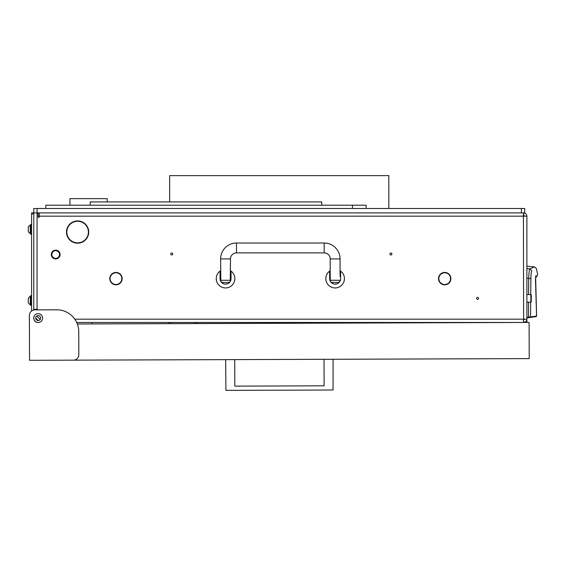 <?xml version="1.0" encoding="UTF-8"?>
<svg xmlns="http://www.w3.org/2000/svg" width="566" height="566" viewBox="0 0 566 566"><rect width="100%" height="100%" fill="white"/><g stroke="black" fill="none" stroke-linecap="round" stroke-linejoin="round"><path stroke-width="0.85" d="M439.499 275.932A5.865 5.865 0 0 0 444.437 284.493L444.423 284.818A6.191 6.191 0 0 1 439.209 275.784L439.209 275.784A6.191 6.191 0 0 0 438.516 278.635M110.759 275.932A5.865 5.865 0 0 0 115.697 284.493L115.683 284.818A6.191 6.191 0 0 1 110.469 275.784L110.759 275.932M68.132 226.902A10.796 10.796 0 0 0 77.344 242.849L77.337 243.182A11.122 11.122 0 0 1 67.842 226.74L68.132 226.902M391.905 253.978A0.983 0.983 0 0 0 390.915 252.988A0.983 0.983 0 0 0 389.932 253.978A0.983 0.983 0 0 0 390.915 254.962A0.983 0.983 0 0 0 391.905 253.978M172.743 253.978A0.983 0.983 0 0 0 171.753 252.988A0.983 0.983 0 0 0 170.769 253.978A0.983 0.983 0 0 0 171.753 254.962A0.983 0.983 0 0 0 172.743 253.978M478.567 298.36A0.983 0.983 0 0 0 477.584 297.369A0.983 0.983 0 0 0 476.593 298.36A0.983 0.983 0 0 0 477.584 299.343A0.983 0.983 0 0 0 478.567 298.36M35.693 318.085A2.462 2.462 0 0 1 38.163 315.616A2.462 2.462 0 0 1 40.625 318.085A2.462 2.462 0 0 1 38.163 320.547A2.462 2.462 0 0 1 35.693 318.085M34.328 309.899A1.097 1.097 0 0 1 34.873 309.751L37.505 309.751L37.505 309.319L33.776 309.319M74.924 242.856L77.344 242.856M77.882 242.849A10.796 10.796 0 0 0 87.093 226.902L87.376 226.74A11.122 11.122 0 0 1 77.889 243.182L80.294 242.856M66.816 229.379L66.816 234.749M449.92 275.295A6.191 6.191 0 0 0 439.492 275.295L439.492 275.295A6.191 6.191 0 0 1 449.92 275.295L449.645 275.472A5.865 5.865 0 0 0 439.768 275.472A5.865 5.865 0 0 1 449.645 275.472L449.92 275.295M121.004 275.409L121.181 275.295A6.191 6.191 0 0 0 114.848 272.543L115.4 272.798L114.848 272.543M444.989 284.818A6.191 6.191 0 0 0 450.203 275.784L450.203 275.784A6.191 6.191 0 0 1 444.989 284.818L444.975 284.493A5.865 5.865 0 0 0 449.913 275.932A5.865 5.865 0 0 1 444.975 284.493L444.989 284.818M33.776 318.085L33.776 317.385L33.776 318.085A4.386 4.386 0 0 0 38.163 322.464L38.856 322.464L38.163 322.464M523.543 320.271L524.703 319.174M76.707 322.464L523.607 322.464L523.607 320.271M438.848 278.635A5.865 5.865 0 0 0 444.437 284.493L444.423 284.818M121.166 275.932L121.464 275.784A6.191 6.191 0 0 1 116.249 284.818L116.228 284.493A5.865 5.865 0 0 0 121.166 275.932M111.028 275.472L110.752 275.295A6.191 6.191 0 0 1 121.181 275.295L120.905 275.472A5.865 5.865 0 0 0 111.028 275.472M68.401 226.435L68.118 226.259A11.122 11.122 0 0 1 87.1 226.259L86.824 226.435A10.796 10.796 0 0 0 68.401 226.435M39.259 212.887L39.259 217.266L38.163 217.266L38.163 213.983A1.097 1.097 0 0 0 37.066 212.887L37.066 309.319M37.505 309.751L37.505 309.319M39.259 216.17L526.889 216.17L526.889 319.174L523.607 319.174L523.409 322.464M523.607 322.464C525.588 322.259 526.684 321.163 526.889 319.174L526.889 322.457M74.811 319.174L523.607 319.174L523.409 212.887M523.543 215.073L524.703 216.17M526.889 216.17C526.684 214.189 525.588 213.092 523.607 212.887L523.607 215.073M37.066 208.5L33.776 208.5L33.776 213.983L31.59 213.983L31.59 212.887L521.413 212.887L521.413 208.5L37.066 208.5L37.066 212.887M66.654 230.157L66.654 233.963L66.654 230.157M528.503 302.194L528.495 317.689L528.425 317.144L526.889 317.356L526.889 317.915L528.495 317.689L526.889 317.915M526.889 268.609L529.847 268.871L534.446 266.876L526.889 266.211M526.889 278.196L528.722 278.366C528.913 272.77 529.288 269.607 529.847 268.871L531.828 270.937C537.905 267.796 537.905 267.796 531.828 270.937C531.297 271.546 530.979 274.1 530.887 278.613L528.722 278.366L528.58 294.525M528.495 317.689L536.101 316.62L536.603 316.076L530.554 316.925L530.646 302.194M530.724 294.525L530.887 278.613M528.425 317.144L530.554 316.925L530.101 317.462M529.635 317.017L529.436 317.554L529.635 317.017M535.507 316.196L535.309 316.734M535.641 277.022L535.726 276.321M535.712 277.043L535.988 275.621C535.478 276.265 535.386 280 535.719 286.813L536.568 316.076M51.86 254.523A3.835 3.835 0 0 0 55.694 258.358A3.835 3.835 0 0 0 59.529 254.523A3.835 3.835 0 0 0 55.694 250.688A3.835 3.835 0 0 0 51.86 254.523M60.081 254.523A4.386 4.386 0 0 1 55.694 258.91A4.386 4.386 0 0 1 51.315 254.523A4.386 4.386 0 0 1 55.694 250.144A4.386 4.386 0 0 1 60.081 254.523M330.197 270.732A9.318 9.318 0 0 0 329.645 271.1L329.645 278.635C330.141 281.458 330.141 281.458 329.645 278.635A5.476 5.476 0 0 0 335.129 284.111A5.476 5.476 0 0 0 340.605 278.635C340.116 281.458 340.116 281.458 340.605 278.635L340.605 271.1A9.318 9.318 0 0 0 340.06 270.732M340.216 280.658L340.385 280.177M329.787 279.852L329.921 280.34M330.035 280.658L330.105 280.828A5.476 5.476 0 0 0 340.605 278.635M329.645 271.1A9.318 9.318 0 0 0 335.129 287.945A9.318 9.318 0 0 0 340.605 271.1M344.312 277.085L344.439 278.635C344.156 275.805 344.156 275.805 344.439 278.635L344.22 280.658M326.073 280.828L325.811 278.635C326.094 275.805 326.094 275.805 325.811 278.635L325.825 278.203M325.945 277.085L325.811 278.635M329.645 278.635A5.476 5.476 0 0 0 330.084 280.778M220.613 270.732A9.318 9.318 0 0 0 220.068 271.1L220.068 278.635C220.556 281.458 220.556 281.458 220.068 278.635A5.476 5.476 0 0 0 225.544 284.111A5.476 5.476 0 0 0 231.027 278.635C230.532 281.458 230.532 281.458 231.027 278.635L231.027 271.1A9.318 9.318 0 0 0 230.475 270.732M230.638 280.658L230.801 280.177M220.202 279.852L220.337 280.34M220.457 280.658L220.521 280.828A5.476 5.476 0 0 0 231.027 278.635M220.068 271.1A9.318 9.318 0 0 0 225.544 287.945A9.318 9.318 0 0 0 231.027 271.1M234.727 277.085L234.862 278.635C234.579 275.805 234.579 275.805 234.862 278.635L234.635 280.658M216.495 280.828L216.233 278.635C216.516 275.805 216.516 275.805 216.233 278.635L216.24 278.203M216.361 277.085L216.233 278.635M220.068 278.635A5.476 5.476 0 0 0 220.507 280.778M230.256 280.276L230.475 258.91A6.028 6.028 0 0 1 236.503 252.882L324.169 252.882A6.028 6.028 0 0 1 330.197 258.91L340.06 258.91A15.89 15.89 0 0 0 324.169 243.019L236.503 243.019A15.89 15.89 0 0 0 220.613 258.91L220.832 280.276L230.256 280.276L230.404 280.828A2.193 2.193 0 0 1 228.282 282.469L222.806 282.469A2.193 2.193 0 0 1 220.683 280.828L220.832 280.276M332.384 282.469L337.867 282.469L332.384 282.469A2.193 2.193 0 0 1 330.268 280.828L330.197 276.441L329.645 276.441M337.867 282.469A2.193 2.193 0 0 0 340.06 280.276L330.41 280.276M330.197 258.91L330.197 276.441M340.06 258.91L340.06 276.441M530.837 294.525L531.276 294.964L531.276 301.756L530.837 302.194L530.837 294.525L527.003 294.525M530.837 302.194L527.003 302.194M526.889 286.304L526.889 310.409M33.727 318.099A4.436 4.436 0 0 1 38.148 313.642A4.436 4.436 0 0 1 42.599 318.064A4.436 4.436 0 0 1 38.177 322.521A4.436 4.436 0 0 1 33.727 318.099A4.436 4.436 0 0 0 38.856 322.464M29.538 360.301L73.368 360.153A5.476 5.476 0 0 0 78.83 354.656L78.752 331.641A21.918 21.918 0 0 0 56.763 309.8L34.844 309.878A5.476 5.476 0 0 0 29.39 315.375L29.538 360.301M77.344 323.978L529.104 322.45L529.224 358.611L73.368 360.153M29.418 324.141L29.39 315.375M234.727 359.608L234.819 386.125L324.127 385.821L324.035 359.304M333.077 359.276L333.07 390.009L225.898 390.37L225.685 359.636M234.819 386.125L324.127 385.821M197.067 322.464L197.074 323.568M168.583 323.667L168.576 322.464M33.776 213.983L33.776 309.984M31.59 213.983L31.59 310.96M35.693 318.071L38.17 320.547M40.2 319.472L36.769 316.047M31.59 224.391L30.713 224.391L30.713 234.253L31.59 234.253M28.3 231.077L28.3 229.81M28.3 227.185L28.3 231.494A4.386 4.386 0 0 0 30.295 233.489L30.713 233.489M30.713 225.155L30.295 225.155A4.386 4.386 0 0 0 28.3 227.15A4.386 4.386 0 0 1 30.295 225.155L30.295 233.489M28.3 302.301L28.3 301.034M28.3 298.409L28.3 302.718A4.386 4.386 0 0 0 30.295 304.713L30.713 304.713M30.713 296.386L30.295 296.386A4.386 4.386 0 0 0 28.3 298.381A4.386 4.386 0 0 1 30.295 296.386L30.295 304.713M31.59 295.615L30.713 295.615L30.713 305.477L31.59 305.477M521.413 208.5L524.703 208.5L524.703 212.887L521.413 212.887M169.659 201.928L169.659 175.63L388.821 175.63L388.821 208.5M86.959 238.088L86.563 238.088M107.2 201.928L107.2 198.638L69.943 198.638L69.943 205.21M69.066 224.935L69.505 224.935M85.721 224.935L86.152 224.935M68.741 225.353L69.151 225.353M366.138 208.5L366.138 205.21L45.832 205.21L45.832 208.5M352.441 208.5L352.441 205.21M321.757 205.21L321.757 201.928L90.213 201.928L90.213 205.21M526.055 321.368L526.889 321.368M535.988 275.621C538.209 274.1 538.209 274.1 535.988 275.621M324.169 252.882L324.169 243.019M236.503 252.882L236.503 243.019M230.475 258.91L220.613 258.91M194.881 323.575L194.881 322.464M170.769 322.464L170.776 323.66M535.691 277.361L536.632 276.788L537.658 274.475L536.391 268.567L534.446 266.876M535.627 277.142L536.596 316.076L536.129 316.62M536.632 276.788L535.981 277.184M535.549 281.38L535.556 282.017M535.606 284.019L535.627 284.549M535.669 285.441L535.726 286.502M231.027 276.441L230.475 276.441M220.613 276.441L220.068 276.441M91.869 322.464L91.876 323.929M84.185 240.621L84.185 241.031"/></g></svg>
